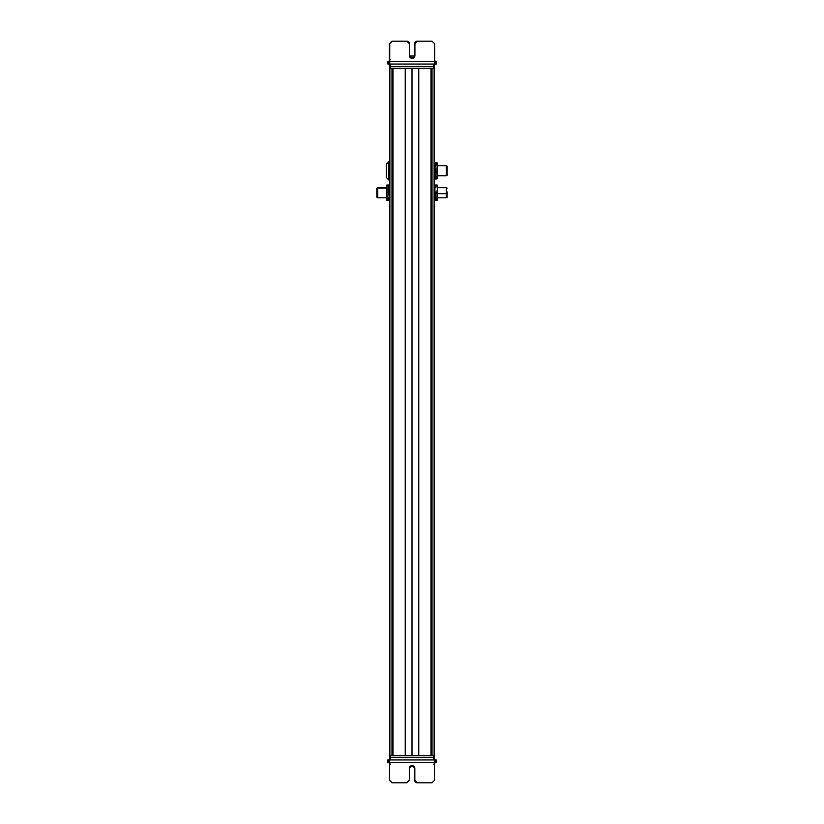 <?xml version="1.0" encoding="UTF-8"?>
<svg xmlns="http://www.w3.org/2000/svg" width="824" height="824" viewBox="0 0 824 824"><rect width="100%" height="100%" fill="white"/><g stroke="black" fill="none" stroke-linecap="round" stroke-linejoin="round"><path stroke-width="1.24" d="M434.433 755.711L434.433 68.289L434.433 755.711L389.567 755.711L389.567 68.289L389.567 755.711L434.433 755.711L434.433 757.4L389.567 757.4L390.411 757.4L390.411 759.944L390.411 757.4L434.433 757.4L434.433 759.944L434.433 755.711M434.114 755.711L434.114 68.289L434.114 755.711M432.023 755.711L432.023 68.289L432.023 755.711M431.827 743.011L431.827 80.989L431.827 743.011M431.261 755.711L431.261 68.289L431.261 755.711M431.003 755.711L431.003 68.289L431.003 755.711M418.757 755.711L418.757 68.289L418.757 755.711M412 755.711L412 68.289L412 755.711M405.243 755.711L405.243 68.289L405.243 755.711M392.997 755.711L392.997 68.289L392.997 755.711M392.739 755.711L392.739 68.289L392.739 755.711M392.173 743.011L392.173 80.989L392.173 743.011M391.977 755.711L391.977 68.289L391.977 755.711M389.886 755.711L389.886 68.289L389.886 755.711M376.867 188.253L376.867 197.224L377.711 197.812L377.711 188.15L386.6 188.15L377.711 187.656L386.6 187.656L377.711 187.656L376.867 188.253L377.711 188.686L376.867 188.686L376.867 196.792L376.867 188.686M377.711 188.15L377.711 197.327M388.464 200.5L387.28 200.5L389.144 200.356L388.464 200.5L389.144 200.356L388.464 200.211L389.144 196.328L389.144 200.356L389.144 185.122L388.464 185.266L389.144 185.122L389.144 196.328L388.464 184.978L389.144 185.112M389.144 200.356L387.28 200.211L386.6 196.328L387.28 184.978L388.464 184.978L389.144 188.717L388.464 192.456L387.28 192.456L388.464 192.456L389.144 196.328L388.464 200.211L386.6 200.356L387.28 200.211L386.6 185.122L387.28 185.266L386.6 185.122L387.28 184.978L386.6 185.122L387.28 184.978L386.6 200.356L386.6 185.122L386.6 186.265L386.6 185.122L387.28 185.122L386.6 185.112M387.28 200.5L386.6 200.356L387.28 200.5L386.6 200.356L386.6 197.812L386.6 200.356L387.28 200.356L386.6 200.356M388.464 184.978L387.28 184.978M386.6 195.422L386.6 190.056L386.6 197.812L377.711 197.812M388.887 161.411L388.887 180.034L386.353 177.5L386.353 163.955L389.567 161.411L386.353 163.955L386.353 177.5L388.887 180.034L388.887 161.411M389.567 180.034L388.887 180.034L389.567 180.034L389.567 187.656L389.567 180.034M437.4 175.625L446.289 175.8L437.4 175.625M434.856 165.892L435.536 172.165L436.72 172.165L437.4 175.564L437.4 165.645L446.289 165.645L446.289 175.625L446.289 165.83M447.133 166.397L447.133 175.059L447.133 166.242L446.289 166.242L447.133 166.242M447.133 175.059L446.289 175.059L447.133 175.059M434.856 175.564L434.856 178.242L435.536 177.52L434.856 178.242L435.536 178.963L434.856 175.8L434.856 178.345L434.856 175.564L435.536 178.963L437.4 178.242L436.72 177.52L437.4 178.242L435.536 178.963L434.856 168.044L434.856 175.564L435.536 172.165L434.856 175.739M435.536 162.493L436.72 162.493L434.856 163.111L434.856 165.645L434.856 163.111L435.536 163.925L434.856 168.044L434.856 163.214L435.536 162.493L434.433 165.645M437.4 165.645L437.4 163.111L437.4 168.044L436.72 163.925L437.4 168.044L436.72 172.165L435.536 172.165L434.856 168.044L435.536 163.925L437.4 163.214L436.72 162.493L437.4 163.214L436.72 163.925L434.856 163.214M437.4 178.242L436.72 172.165L437.4 171.969L436.72 178.963L437.4 175.564L437.338 178.447M437.4 175.564L437.4 168.044L437.4 171.969L436.72 172.165L437.4 163.214L436.72 162.493M437.4 163.214L437.4 165.892M437.4 165.717L437.4 175.739M435.536 184.978L436.72 184.978L434.856 185.122L434.856 187.656L434.856 185.122L434.856 187.656L434.856 185.122L435.536 185.122L434.856 188.933L435.536 185.122L434.856 185.122L434.856 188.923L434.856 185.122L437.4 185.122L437.4 187.656L446.289 187.656L446.289 193.671L437.4 193.671L446.289 193.671L446.289 197.812L437.4 197.812L437.4 185.122L436.72 185.122L437.4 188.923L436.72 200.356L437.4 200.356L434.856 200.356L434.856 196.545L434.856 200.356L435.536 200.356L434.959 197.987M446.289 193.671L446.289 191.807M447.133 193.558L447.133 191.92L447.133 193.558L446.289 193.558L447.133 193.558L447.133 197.224L446.289 197.224L447.133 197.224M434.856 188.923L435.536 200.356L436.72 200.356L437.4 196.545L437.4 200.356L437.4 197.812L437.4 200.356L436.72 200.356L437.297 197.987M435.536 200.5L436.72 200.5L434.856 200.356L435.536 200.5L434.856 200.356L434.856 197.812L434.856 200.356L435.536 200.356L434.856 188.933M435.536 192.734L436.72 192.734L435.536 192.734M437.317 187.656L436.72 185.122L435.536 185.122M434.938 197.812L435.536 200.356M437.4 188.933L437.4 196.545L436.72 192.734L437.4 188.923L436.72 185.122L437.4 185.122L437.4 188.923L437.4 185.122L436.72 185.122L437.266 187.275M436.72 200.5L437.4 200.356L436.72 200.5L437.4 200.356L437.4 188.923M437.4 187.656L437.4 197.812L446.289 197.812M434.639 64.056L387.877 64.056L387.877 61.522L388.475 61.522L387.877 61.522L388.444 61.522L388.475 64.056L387.877 64.056L436.277 64.056L389.649 64.056L389.649 61.522L388.475 61.522L389.649 61.522L389.649 64.056M389.474 61.522L389.721 43.744L389.721 64.056L389.731 61.522L434.608 61.522L434.608 43.744L434.65 61.522L389.731 61.522L389.731 43.744L392.276 41.2L406.881 41.2L409.415 43.744L409.415 55.589L412.165 58.339L414.915 55.589L414.915 43.744L417.459 41.2L432.064 41.2L434.608 43.744L432.064 41.2L417.459 41.2L414.905 43.744L414.905 55.589L412.154 58.339A2.75 2.75 90 0 0 414.905 55.589L414.905 43.744A2.544 2.544 -90 0 1 417.449 41.2L432.044 41.2L417.449 41.2L414.905 43.744L414.915 55.589A2.75 2.75 -90 0 1 412.165 58.339L412.165 58.339A2.75 2.75 -90 0 1 409.415 55.589L409.415 43.744A2.544 2.544 90 0 0 406.881 41.2L392.276 41.2L389.721 43.744L392.255 41.2L389.721 43.744L389.402 61.522M434.65 61.522L434.629 64.056L434.65 61.522L436.277 61.522L434.567 61.522M388.475 64.056L388.475 61.522M390.308 66.6L389.464 66.6L389.464 64.056L389.567 68.289L389.556 64.056L390.401 64.056L390.401 66.6L389.556 66.6L389.556 64.056L389.556 66.6L433.579 66.6L433.579 64.056L434.629 64.056M435.711 61.522L435.711 64.056L435.711 61.522M436.277 61.522L436.277 64.056L436.277 61.522M387.877 64.056L387.877 61.522M406.86 41.2L392.255 41.2L406.86 41.2M389.216 61.522L389.917 61.522M433.579 64.056L433.579 66.6L390.401 66.6L390.401 64.056L433.321 64.056M434.423 66.6L434.423 64.056L434.536 66.6L433.589 66.6L433.589 68.289L434.433 68.289L390.411 68.289L433.589 68.289L433.589 66.6M434.536 64.056L434.536 66.6M414.874 56.011L409.446 56.011L414.874 56.011M389.567 68.289L390.411 68.289L389.567 68.289L389.567 161.411L389.567 68.289M390.411 66.6L390.411 68.289L390.411 66.6M434.433 66.6L434.433 68.289L434.433 66.6M431.611 80.989L431.611 68.289L431.261 80.989L432.023 80.989M391.977 80.989L392.739 80.989L391.977 80.989M389.577 759.944L389.628 763.755L389.618 762.478L387.805 762.478L389.587 762.478L389.577 759.944L434.495 759.944L434.495 780.256L434.495 759.944L435.618 759.944L435.618 762.478L434.495 762.478L435.618 762.478L435.618 759.944L436.195 759.944L390.411 759.944M433.589 759.944L433.589 757.4L433.589 759.944M389.556 759.944L387.805 759.944L389.556 759.944L389.556 762.478L389.567 757.4L390.411 757.4L390.411 755.711L390.411 757.4L389.567 757.4L389.567 755.711L389.567 759.944M436.195 759.944L436.195 762.478L436.195 759.944M389.628 780.256L389.628 762.478L389.628 780.256L392.162 782.8L389.628 780.256L392.173 782.8L406.768 782.8L392.162 782.8L389.628 780.256M434.495 762.478L389.628 762.478L434.495 762.478M388.392 762.478L388.392 759.944L388.392 762.478M387.805 762.478L387.805 759.944L387.805 762.478L387.805 759.944L387.805 762.478L387.805 759.944L387.805 762.478L388.382 762.478M434.495 780.256L431.961 782.8L417.356 782.8L414.822 780.256L414.822 768.411L412.072 765.661L409.312 768.411L409.312 780.256L406.778 782.8L392.173 782.8L406.778 782.8L409.312 780.256L409.312 768.411A2.75 2.75 -90 0 1 412.072 765.661L414.812 768.411L414.812 780.256L417.356 782.8L431.951 782.8L417.356 782.8A2.544 2.544 -90 0 1 414.812 780.256L414.812 768.411A2.75 2.75 90 0 0 412.062 765.661L412.072 765.661A2.75 2.75 -90 0 1 414.822 768.411L414.822 780.256A2.544 2.544 90 0 0 417.356 782.8L431.961 782.8L434.495 780.256M417.356 782.8L431.827 782.8L417.232 782.8L414.688 780.256L417.222 782.8L431.838 782.8L417.356 782.8M433.733 762.478L434.979 762.478M433.589 757.4L433.589 755.711L433.589 757.4M432.023 743.011L431.261 743.011L432.023 743.011M392.739 743.011L391.977 743.011L392.739 743.011M389.567 755.711L389.567 197.812L389.567 757.4L389.567 755.711L390.411 755.711M434.856 185.122L435.536 185.266L434.856 185.112M437.4 185.112L436.72 184.978M376.867 191.92L376.867 193.558M389.412 60.245L389.412 43.744L389.412 60.245M389.392 60.317L389.412 43.744L389.392 60.317M417.119 41.2L417.14 41.2A2.544 2.544 90 0 0 414.596 43.744L414.554 56.011L414.596 43.744L417.14 41.2L414.585 43.744L414.596 55.589A2.75 2.75 -90 0 1 414.565 56.011A2.75 2.75 90 0 0 414.585 55.589L414.585 43.744A2.544 2.544 -90 0 1 417.119 41.2L417.14 41.2M406.541 41.2L391.936 41.2L389.392 43.744L391.956 41.2L406.551 41.2L391.956 41.2L389.412 43.744L391.936 41.2L406.541 41.2M389.052 61.522L389.721 60.399M435.536 178.489L434.856 178.242M435.536 162.967L434.918 163.008M389.505 763.766L389.505 780.256L389.505 763.766L389.505 780.256L392.039 782.8L406.644 782.8L392.039 782.8L389.505 780.256L392.049 782.8L389.505 780.256L389.505 763.766M411.928 765.661L414.688 768.411L414.688 780.256L414.688 768.411L411.938 765.661M417.222 782.8L414.688 780.256A2.544 2.544 90 0 0 417.232 782.8M414.688 768.411L414.688 780.256L414.688 768.411A2.75 2.75 90 0 0 412 765.661A2.75 2.75 -90 0 1 414.688 768.411L414.688 768.411M406.644 782.8L392.039 782.8L406.644 782.8M390.267 762.478L388.877 762.478M388.815 762.478L390.411 764.342M446.289 175.8L437.4 175.8M447.133 175.213L446.289 175.213L447.133 175.213M447.133 188.253L446.289 188.253M435.329 61.522L434.608 60.317M435.309 762.478L433.723 764.342M388.671 61.522L390.246 59.658M389.464 66.6L389.464 64.056M388.691 762.478L390.277 764.342"/></g></svg>
